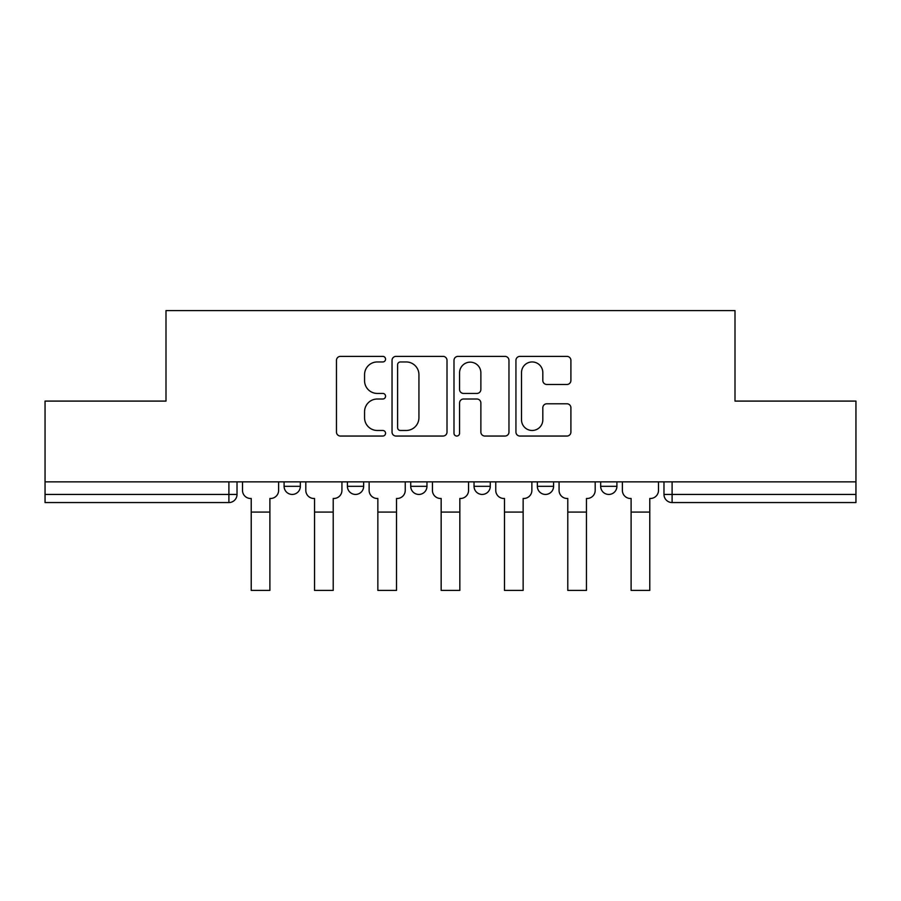 <?xml version="1.0" encoding="UTF-8"?>
<svg xmlns="http://www.w3.org/2000/svg" width="901" height="901" viewBox="0 0 901 901"><rect width="100%" height="100%" fill="white"/><g stroke="black" fill="none" stroke-linecap="round" stroke-linejoin="round"><path stroke-width="1.35" d="M385.56 359.172A2.793 2.793 0 0 0 382.779 356.379L340.454 356.379A3.987 3.987 0 0 0 336.467 360.366L336.467 432.075A3.987 3.987 0 0 0 340.454 436.05L382.779 436.05A2.793 2.793 0 0 0 385.56 433.268A2.793 2.793 0 0 0 382.779 430.475L377.294 430.475A12.749 12.749 0 0 1 364.556 417.726L364.556 411.757A12.749 12.749 0 0 1 377.294 399.008L382.779 399.008A2.793 2.793 0 0 0 385.56 396.215A2.793 2.793 0 0 0 382.779 393.433L377.294 393.433A12.749 12.749 0 0 1 364.556 380.684L364.556 374.703A12.749 12.749 0 0 1 377.294 361.954L382.779 361.954A2.793 2.793 0 0 0 385.56 359.172M600.663 481.855L600.663 486.315L616.903 486.315A8.12 8.12 0 0 1 608.783 494.435A8.12 8.12 0 0 1 600.663 486.315L600.663 481.855M537.356 486.315L537.356 481.855L537.356 486.315A8.12 8.12 0 0 0 545.465 494.435A8.12 8.12 0 0 1 537.356 486.315L553.586 486.315A8.12 8.12 0 0 1 545.465 494.435A8.12 8.12 0 0 0 553.586 486.315A8.12 8.12 0 0 1 545.465 494.435M474.039 486.315L474.039 481.855L474.039 486.315A8.12 8.12 0 0 0 482.159 494.435A8.12 8.12 0 0 1 474.039 486.315L490.279 486.315A8.12 8.12 0 0 1 482.159 494.435M410.721 486.315L410.721 481.855L410.721 486.315A8.12 8.12 0 0 0 418.841 494.435A8.12 8.12 0 0 1 410.721 486.315L426.961 486.315A8.12 8.12 0 0 1 418.841 494.435M566.92 384.468A3.987 3.987 0 0 0 570.907 380.481L570.907 360.366A3.987 3.987 0 0 0 566.92 356.379L519.922 356.379A3.987 3.987 0 0 0 515.935 360.366L515.935 432.075A3.987 3.987 0 0 0 519.922 436.05L566.92 436.05A3.987 3.987 0 0 0 570.907 432.075L570.907 407.77A3.987 3.987 0 0 0 566.92 403.783L546.806 403.783A3.987 3.987 0 0 0 542.819 407.77L542.819 419.821A10.654 10.654 0 0 1 532.164 430.475A10.654 10.654 0 0 1 521.51 419.821L521.51 372.609A10.654 10.654 0 0 1 532.164 361.954A10.654 10.654 0 0 1 542.819 372.609L542.819 380.481A3.987 3.987 0 0 0 546.806 384.468L566.92 384.468M45.05 481.855L45.05 401.091L165.998 401.091L165.998 310.586L735.002 310.586L735.002 401.091L855.95 401.091L855.95 481.855L45.05 481.855L45.05 494.435L237.019 494.435L237.019 481.855M447.009 360.366A3.987 3.987 0 0 0 443.033 356.379L396.023 356.379A3.987 3.987 0 0 0 392.036 360.366L392.036 432.075A3.987 3.987 0 0 0 396.023 436.05L443.033 436.05A3.987 3.987 0 0 0 447.009 432.075L447.009 360.366M457.967 356.379L504.977 356.379A3.987 3.987 0 0 1 508.964 360.366L508.964 432.075A3.987 3.987 0 0 1 504.977 436.05L484.862 436.05A3.987 3.987 0 0 1 480.875 432.075L480.875 402.995A3.987 3.987 0 0 0 476.888 399.008L463.542 399.008A3.987 3.987 0 0 0 459.566 402.995L459.566 433.268A2.793 2.793 0 0 1 456.773 436.05A2.793 2.793 0 0 1 453.991 433.268L453.991 360.366A3.987 3.987 0 0 1 457.967 356.379M663.981 481.855L663.981 494.435L855.95 494.435L855.95 502.555L672.101 502.555A8.12 8.12 0 0 1 663.981 494.435L663.981 481.855M855.95 481.855L855.95 494.435M228.899 481.855L228.899 502.555A8.12 8.12 0 0 0 237.019 494.435A8.12 8.12 0 0 1 228.899 502.555L45.05 502.555L45.05 494.435M616.903 481.855L616.903 486.315A8.12 8.12 0 0 1 608.783 494.435A8.12 8.12 0 0 0 616.903 486.315L616.903 481.855M553.586 481.855L553.586 486.315M490.279 481.855L490.279 486.315L490.279 481.855M426.961 481.855L426.961 486.315L426.961 481.855M347.414 481.855L347.414 486.315L363.644 486.315L363.644 481.855L363.644 486.315A8.12 8.12 0 0 1 355.535 494.435A8.12 8.12 0 0 1 347.414 486.315A8.12 8.12 0 0 0 355.535 494.435A8.12 8.12 0 0 0 363.644 486.315A8.12 8.12 0 0 1 355.535 494.435M284.097 481.855L284.097 486.315L300.337 486.315L300.337 481.855L300.337 486.315A8.12 8.12 0 0 1 292.217 494.435A8.12 8.12 0 0 1 284.097 486.315A8.12 8.12 0 0 0 292.217 494.435A8.12 8.12 0 0 0 300.337 486.315A8.12 8.12 0 0 1 292.217 494.435M400.404 361.954A2.793 2.793 0 0 0 397.611 364.747L397.611 427.693A2.793 2.793 0 0 0 400.404 430.475L406.182 430.475A12.749 12.749 0 0 0 418.931 417.726L418.931 374.703A12.749 12.749 0 0 0 406.182 361.954L400.404 361.954M480.875 372.811A10.654 10.654 0 0 0 470.221 362.157A10.654 10.654 0 0 0 459.566 372.811L459.566 389.446A3.987 3.987 0 0 0 463.542 393.433L476.888 393.433A3.987 3.987 0 0 0 480.875 389.446L480.875 372.811M242.504 490.381L242.504 481.855L242.504 490.381A8.12 8.12 0 0 0 250.613 498.49L251.221 498.49L251.221 509.042M250.613 498.49L251.221 498.49L251.221 590.414L269.895 590.414L269.895 498.49L270.503 498.49L269.895 498.49L269.895 509.042M278.623 490.381L278.623 481.855L278.623 490.381A8.12 8.12 0 0 1 270.503 498.49M305.811 490.381L305.811 481.855L305.811 490.381A8.12 8.12 0 0 0 313.931 498.49L314.539 498.49L314.539 509.042M313.931 498.49L314.539 498.49L314.539 590.414L333.212 590.414L333.212 498.49L333.82 498.49L333.212 498.49L333.212 509.042M341.93 490.381L341.93 481.855L341.93 490.381A8.12 8.12 0 0 1 333.82 498.49M369.128 490.381L369.128 481.855L369.128 490.381A8.12 8.12 0 0 0 377.237 498.49L377.857 498.49L377.857 509.042M377.237 498.49L377.857 498.49L377.857 590.414L396.519 590.414L396.519 498.49L397.127 498.49L396.519 498.49L396.519 509.042M405.247 490.381L405.247 481.855L405.247 490.381A8.12 8.12 0 0 1 397.127 498.49M432.435 490.381L432.435 481.855L432.435 490.381A8.12 8.12 0 0 0 440.555 498.49L441.163 498.49L441.163 509.042M440.555 498.49L441.163 498.49L441.163 590.414L459.837 590.414L459.837 498.49L460.445 498.49L459.837 498.49L459.837 509.042M468.565 490.381L468.565 481.855L468.565 490.381A8.12 8.12 0 0 1 460.445 498.49M495.753 490.381L495.753 481.855L495.753 490.381A8.12 8.12 0 0 0 503.873 498.49L504.481 498.49L504.481 509.042M503.873 498.49L504.481 498.49L504.481 590.414L523.143 590.414L523.143 498.49L523.763 498.49L523.143 498.49L523.143 509.042M531.872 490.381L531.872 481.855L531.872 490.381A8.12 8.12 0 0 1 523.763 498.49M559.07 490.381L559.07 481.855L559.07 490.381A8.12 8.12 0 0 0 567.179 498.49L567.788 498.49L567.788 509.042M567.179 498.49L567.788 498.49L567.788 590.414L586.461 590.414L586.461 498.49L587.069 498.49L586.461 498.49L586.461 509.042M595.189 490.381L595.189 481.855L595.189 490.381A8.12 8.12 0 0 1 587.069 498.49M622.377 490.381L622.377 481.855L622.377 490.381A8.12 8.12 0 0 0 630.497 498.49L631.105 498.49L631.105 509.042M630.497 498.49L631.105 498.49L631.105 590.414L649.779 590.414L649.779 498.49L650.387 498.49L649.779 498.49L649.779 509.042M658.496 490.381L658.496 481.855L658.496 490.381A8.12 8.12 0 0 1 650.387 498.49M672.101 481.855L672.101 502.555M269.895 512.083L251.221 512.083M333.212 512.083L314.539 512.083M396.519 512.083L377.857 512.083M459.837 512.083L441.163 512.083M523.143 512.083L504.481 512.083M586.461 512.083L567.788 512.083M649.779 512.083L631.105 512.083"/></g></svg>
